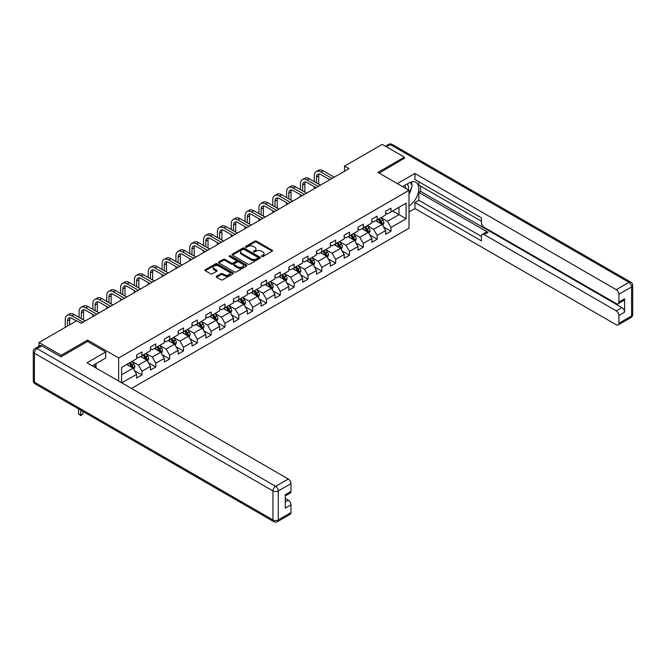 <?xml version="1.0" encoding="UTF-8"?>
<svg xmlns="http://www.w3.org/2000/svg" width="666" height="666" viewBox="0 0 666 666"><rect width="100%" height="100%" fill="white"/><g stroke="black" fill="none" stroke-linecap="round" stroke-linejoin="round"><path stroke-width="1" d="M261.721 256.552A0.866 0.499 0 0 0 262.945 256.552L272.194 251.215A1.232 0.708 0 0 0 272.552 250.716A1.232 0.708 0 0 0 272.194 250.208L256.518 241.167A1.232 0.708 0 0 0 254.778 241.167L245.529 246.503A0.866 0.499 0 0 0 246.753 247.211L247.952 246.52A3.938 2.273 0 0 1 253.521 246.52L254.828 247.269A3.938 2.273 0 0 1 255.977 248.876A3.938 2.273 0 0 1 254.828 250.483L253.629 251.174A0.866 0.499 0 0 0 254.845 251.881L256.044 251.19A3.938 2.273 0 0 1 261.613 251.19L262.92 251.948A3.938 2.273 0 0 1 264.077 253.555A3.938 2.273 0 0 1 262.92 255.161L261.721 255.852A0.866 0.499 0 0 0 261.721 256.552L261.721 255.852M216.567 276.24A1.232 0.708 0 0 0 216.209 276.748A1.232 0.708 0 0 0 216.567 277.247L220.962 279.787A1.232 0.708 0 0 0 222.702 279.787L232.975 273.859A1.232 0.708 0 0 0 233.333 273.351A1.232 0.708 0 0 0 232.975 272.852L217.307 263.803A1.232 0.708 0 0 0 215.568 263.803L205.294 269.738A1.232 0.708 0 0 0 204.937 270.238A1.232 0.708 0 0 0 205.294 270.737L210.606 273.809A1.232 0.708 0 0 0 212.346 273.809L216.741 271.27A1.232 0.708 0 0 0 217.099 270.762A1.232 0.708 0 0 0 216.741 270.263L214.111 268.739A3.297 1.898 0 0 1 213.145 267.399A3.297 1.898 0 0 1 215.176 265.642A3.297 1.898 0 0 1 218.764 266.05L229.079 272.011A3.297 1.898 0 0 1 230.045 273.351A3.297 1.898 0 0 1 228.013 275.108A3.297 1.898 0 0 1 224.425 274.7L222.702 273.709A1.232 0.708 0 0 0 220.962 273.709L216.567 276.24L216.567 277.247L220.962 274.733L220.962 273.709M87.612 341.533L87.612 340.051L61.18 355.311L39.011 342.507L39.011 346.203M87.612 340.051L118.648 357.967L408.999 190.334L408.999 228.23L131.468 388.461M404.387 158.541L404.387 157.159L377.963 172.419L408.999 190.334M404.387 157.159L382.217 144.356L344.53 166.117L344.53 171.237M39.011 342.507L76.707 320.746L81.135 323.31L348.959 168.681L344.53 166.117M248.035 264.161A1.232 0.708 0 0 0 249.775 264.161L260.048 258.225A1.232 0.708 0 0 0 260.406 257.725A1.232 0.708 0 0 0 260.048 257.218L244.38 248.177A1.232 0.708 0 0 0 242.64 248.177L232.367 254.104A1.232 0.708 0 0 0 232.009 254.603A1.232 0.708 0 0 0 232.367 255.111L248.035 264.161M229.703 256.743A0.866 0.499 0 0 1 230.578 256.86L230.578 255.836L246.512 265.035A1.232 0.708 0 0 1 246.87 265.543A1.232 0.708 0 0 1 246.512 266.042L236.239 271.969A1.232 0.708 0 0 1 234.499 271.969L218.831 262.928L218.831 261.921A1.232 0.708 0 0 0 218.473 262.421A1.232 0.708 0 0 0 218.831 262.928M218.831 261.921L223.227 259.382A1.232 0.708 0 0 1 224.966 259.382L231.318 263.053A1.232 0.708 0 0 0 233.058 263.053L235.98 261.363A1.232 0.708 0 0 0 236.338 260.864A1.232 0.708 0 0 0 235.98 260.364L229.362 256.543A0.866 0.499 0 0 1 230.578 255.836M118.648 381.06L118.648 357.967M134.574 370.696L141.975 374.966L141.975 371.228L150.491 366.317L150.491 370.055L155.811 366.983L155.811 363.245L164.327 358.325L164.327 362.063L169.647 358.991L169.647 355.253L178.155 350.341L178.155 354.079L183.483 351.007L183.483 347.269L191.991 342.357L191.991 346.095L197.311 343.023L197.311 339.285L205.827 334.365L205.827 338.103L211.147 335.031L211.147 331.293L219.663 326.382L219.663 330.12L224.983 327.048L224.983 323.31L233.5 318.39L233.5 322.128L238.819 319.056L238.819 315.318L247.327 310.406L247.327 314.144L252.655 311.072L252.655 307.334L261.164 302.414L261.164 306.152L266.483 303.08L266.483 299.342L275 294.43L275 298.168L280.319 295.096L280.319 291.358L288.836 286.438L288.836 290.176L294.156 287.104L294.156 283.366L302.672 278.455L302.672 282.193L307.992 279.121L307.992 275.383L316.508 270.471L316.508 274.209L321.828 271.137L321.828 267.399L330.336 262.479L330.336 266.217L335.664 263.145L335.664 259.407L344.172 254.495L344.172 258.233L349.492 255.161L349.492 251.423L358.008 246.503L358.008 250.241L363.328 247.169L363.328 243.431L371.844 238.52L371.844 242.257L377.164 239.186L377.164 235.448L385.681 230.528L385.681 234.265L391 231.194L391 227.456L406.077 218.756L406.077 203.188L398.984 207.284L398.984 214.66L406.077 218.756M141.975 374.966L136.655 378.038L136.655 374.3L121.803 382.875M121.578 382.75L121.578 367.441L136.655 358.741L136.655 355.003L141.975 351.931L141.975 355.669L150.491 350.749L150.491 347.011L155.811 343.939L155.811 347.677L164.327 342.765L164.327 339.027L169.647 335.955L169.647 339.693L178.155 334.773L178.155 331.035L183.483 327.963L183.483 331.701L191.991 326.79L191.991 323.052L197.311 319.98L197.311 323.718L205.827 318.798L205.827 315.06L211.147 311.988L211.147 315.726L219.663 310.814L219.663 307.076L224.983 304.004L224.983 307.742L233.5 302.83L233.5 299.092L238.819 296.02L238.819 299.75L247.327 294.838L247.327 291.1L252.655 288.028L252.655 291.766L261.164 286.855L261.164 283.117L266.483 280.045L266.483 283.783L275 278.863L275 275.125L280.319 272.053L280.319 275.791L288.836 270.879L288.836 267.141L294.156 264.069L294.156 267.807L302.672 262.887L302.672 259.149L307.992 256.077L307.992 259.815L316.508 254.903L316.508 251.165L321.828 248.093L321.828 251.831L330.336 246.911L330.336 243.173L335.664 240.101L335.664 243.839L344.172 238.928L344.172 235.19L349.492 232.118L349.492 235.856L358.008 230.944L358.008 227.206L363.328 224.134L363.328 227.872L371.844 222.952L371.844 219.214L377.164 216.142L377.164 219.88L385.681 214.968L385.681 211.23L391 208.158L391 211.896L406.077 203.188M140.559 356.485L146.945 360.173L138.428 365.085L132.043 361.397M136.655 356.693L138.428 357.717L141.975 355.669M138.428 365.085L141.975 371.228M146.945 360.173L150.491 366.317M154.387 348.501L160.772 352.181L152.264 357.101L145.879 353.413M150.491 348.701L152.264 349.725L155.811 347.677M152.264 357.101L155.811 363.245M160.772 352.181L164.327 358.325M168.223 340.509L174.609 344.197L166.1 349.109L159.715 345.429M164.327 340.717L166.1 341.741L169.647 339.693M166.1 349.109L169.647 355.253M174.609 344.197L178.155 350.341M182.059 332.525L188.445 336.213L179.928 341.125L173.543 337.437M178.155 332.725L179.928 333.749L183.483 331.701M179.928 341.125L183.483 347.269M188.445 336.213L191.991 342.357M195.896 324.533L202.281 328.221L193.764 333.133L187.379 329.454M191.991 324.742L193.764 325.766L197.311 323.718M193.764 333.133L197.311 339.285M202.281 328.221L205.827 334.365M209.732 316.55L216.117 320.238L207.601 325.15L201.215 321.462M205.827 316.75L207.601 317.774L211.147 315.726M207.601 325.15L211.147 331.293M216.117 320.238L219.663 326.382M223.568 308.558L229.953 312.246L221.437 317.166L215.051 313.478M219.663 308.766L221.437 309.79L224.983 307.742M221.437 317.166L224.983 323.31M229.953 312.246L233.5 318.39M237.396 300.574L243.781 304.262L235.273 309.174L228.888 305.486M233.5 300.782L235.273 301.806L238.819 299.75M235.273 309.174L238.819 315.318M243.781 304.262L247.327 310.406M251.232 292.582L257.617 296.27L249.109 301.19L242.724 297.502M247.327 292.79L249.109 293.814L252.655 291.766M249.109 301.19L252.655 307.334M257.617 296.27L261.164 302.414M265.068 284.598L271.453 288.286L262.937 293.198L256.552 289.51M261.164 284.807L262.937 285.831L266.483 283.783M262.937 293.198L266.483 299.342M271.453 288.286L275 294.43M278.904 276.615L285.289 280.294L276.773 285.215L270.388 281.527M275 276.815L276.773 277.839L280.319 275.791M276.773 285.215L280.319 291.358M285.289 280.294L288.836 286.438M292.74 268.623L299.126 272.311L290.609 277.223L284.224 273.543M288.836 268.831L290.609 269.855L294.156 267.807M290.609 277.223L294.156 283.366M299.126 272.311L302.672 278.455M306.568 260.639L312.953 264.327L304.445 269.239L298.06 265.551M302.672 260.839L304.445 261.863L307.992 259.815M304.445 269.239L307.992 275.383M312.953 264.327L316.508 270.471M320.404 252.647L326.79 256.335L318.281 261.255L311.896 257.567M316.508 252.855L318.281 253.879L321.828 251.831M318.281 261.255L321.828 267.399M326.79 256.335L330.336 262.479M334.24 244.663L340.626 248.351L332.109 253.263L325.724 249.575M330.336 244.863L332.109 245.887L335.664 243.839M332.109 253.263L335.664 259.407M340.626 248.351L344.172 254.495M348.077 236.671L354.462 240.359L345.945 245.279L339.56 241.591M344.172 236.88L345.945 237.904L349.492 235.856M345.945 245.279L349.492 251.423M354.462 240.359L358.008 246.503M361.913 228.688L368.298 232.376L359.782 237.287L353.396 233.6M358.008 228.896L359.782 229.92L363.328 227.872M359.782 237.287L363.328 243.431M368.298 232.376L371.844 238.52M375.749 220.696L382.134 224.384L373.618 229.304L367.232 225.616M371.844 220.904L373.618 221.928L377.164 219.88M373.618 229.304L377.164 235.448M382.134 224.384L385.681 230.528M392.599 210.972L398.984 214.66L387.454 221.312L381.069 217.624M385.681 212.92L387.454 213.944L391 211.896M387.454 221.312L391 227.456M61.18 355.311L61.18 356.693M121.578 374.816L133.108 368.156L126.723 364.469M133.108 368.156L136.655 374.3M383.591 226.923L391 231.194M369.763 234.907L377.164 239.186M355.927 242.899L363.328 247.169M342.091 250.882L349.492 255.161M328.255 258.874L335.664 263.145M314.419 266.858L321.828 271.137M300.582 274.842L307.992 279.121M286.755 282.834L294.156 287.104M272.918 290.817L280.319 295.096M259.082 298.809L266.483 303.08M245.246 306.793L252.655 311.072M231.41 314.785L238.819 319.056M217.582 322.769L224.983 327.048M203.746 330.761L211.147 335.031M189.91 338.744L197.311 343.023M176.074 346.728L183.483 351.007M162.238 354.72L169.647 358.991M148.401 362.704L155.811 366.983M262.071 256.676L262.92 256.185A3.938 2.273 0 0 0 264.077 254.579L264.077 253.555M255.977 248.876L255.977 249.9A3.938 2.273 0 0 1 254.828 251.507L253.971 252.006M272.194 250.208L272.194 251.215L256.518 242.191A1.232 0.708 0 0 0 254.778 242.191L245.879 247.327M260.048 257.218L260.048 258.225L244.38 249.201A1.232 0.708 0 0 0 242.64 249.201L232.384 255.12M257.875 258.075A0.866 0.499 0 0 0 257.875 257.376L244.114 249.434A0.866 0.499 0 0 0 242.899 249.434L241.633 250.158A3.938 2.273 0 0 0 240.484 251.765A3.938 2.273 0 0 0 241.633 253.38L251.04 258.808A3.938 2.273 0 0 0 256.61 258.808L257.875 258.075L257.875 259.099A0.866 0.499 0 0 0 258.125 258.749L258.125 257.725M240.484 251.765L240.484 252.789A3.938 2.273 0 0 0 241.633 254.404L241.633 253.38M257.875 259.099L256.61 259.832A3.938 2.273 0 0 1 251.04 259.832L241.633 254.404M218.848 262.937L223.227 260.406L223.227 259.382M236.338 260.864L236.338 261.888A1.232 0.708 0 0 1 235.98 262.387L233.058 264.077A1.232 0.708 0 0 1 231.318 264.077L224.966 260.406A1.232 0.708 0 0 0 223.227 260.406M230.578 256.86L246.495 266.05M237.912 266.858A3.297 1.898 0 0 0 241.508 267.266A3.297 1.898 0 0 0 243.54 265.518A3.297 1.898 0 0 0 242.574 264.169L238.936 262.071A1.232 0.708 0 0 0 237.196 262.071L234.282 263.753A1.232 0.708 0 0 0 233.924 264.26A1.232 0.708 0 0 0 234.282 264.76L237.912 266.858L237.912 267.882A3.297 1.898 0 0 0 241.508 268.298A3.297 1.898 0 0 0 243.54 266.542L243.54 265.518M233.924 264.26L233.924 265.284A1.232 0.708 0 0 0 234.282 265.784L234.282 264.76M237.912 267.882L234.282 265.784M230.045 273.351L230.045 274.375A3.297 1.898 0 0 1 228.013 276.132A3.297 1.898 0 0 1 224.425 275.724L222.702 274.733A1.232 0.708 0 0 0 220.962 274.733M213.145 267.399L213.145 268.423A3.297 1.898 0 0 0 214.111 269.763L214.111 268.739M216.741 270.263L216.741 271.27L214.111 269.763M232.975 272.852L232.975 273.859L217.307 264.827A1.232 0.708 0 0 0 215.568 264.827L205.311 270.746L205.294 269.738M382.833 225.599L383.882 222.944A3.322 1.915 -120 0 0 382.825 220.113L380.994 217.665M377.805 221.886L376.565 220.23M378.246 219.256L380.078 221.703A3.322 1.915 60 0 1 381.027 223.701L382.093 223.085A3.322 1.915 -120 0 0 381.143 221.087L379.312 218.639M378.479 219.122L380.511 221.836A1.69 0.974 60 0 1 380.819 222.344L382.093 223.085M314.269 181.627L314.269 175.891A9.407 5.428 60 0 1 316.217 171.587L318.431 170.305A9.407 5.428 60 0 1 323.135 170.771L334.24 177.181M316.217 171.587A9.407 5.428 60 0 1 320.92 172.044L332.026 178.455M329.803 179.737L320.92 174.609A6.269 3.621 -120 0 0 317.782 174.301A6.269 3.621 -120 0 0 316.483 177.173L316.483 182.9M319.097 174.009A6.269 3.621 -120 0 0 318.706 175.891L318.706 184.182M314.269 188.711L314.269 186.746M408.191 189.868A8.15 4.704 120 0 0 406.993 184.074M405.594 188.37A5.578 3.222 120 0 0 404.445 185.564A5.578 3.222 120 0 0 404.429 185.556M410.098 182.376L412.279 185.473L408.999 193.923M94.339 364.585L96.387 368.206M402.572 186.622L408.824 183.017A14.111 8.15 120 0 1 415.875 182.317A14.111 8.15 120 0 1 418.073 193.506A14.111 8.15 120 0 1 408.999 205.952M408.999 211.996L414.943 208.566L414.943 202.522L481.46 240.925L481.46 236.114A3.763 2.173 -120 0 1 482.234 234.39A3.763 2.173 -120 0 1 484.115 234.574L616.258 310.864L621.927 307.592A3.763 2.173 60 0 1 624.591 312.196L624.591 298.784A3.763 2.173 60 0 1 623.809 300.508L618.14 303.779A3.763 2.173 -120 0 0 618.914 302.056L618.914 294.272A3.763 2.173 -120 0 0 616.258 289.668L628.937 282.342L390.376 144.614L386.521 146.845M420.621 186.139L420.621 191.358L418.847 192.382L418.847 200.275L414.943 202.522M418.847 181.735L418.847 185.115L481.46 221.262M618.14 303.779A3.763 2.173 -120 0 1 616.258 303.596L484.115 227.306A3.763 2.173 -120 0 1 481.46 222.694L481.46 217.882L414.943 179.479L414.943 173.443L616.258 289.668M397.344 183.608L414.943 173.443M414.943 208.566L616.258 324.792A3.763 2.173 -120 0 0 618.14 324.975A3.763 2.173 -120 0 0 618.914 323.26L618.914 315.476A3.763 2.173 -120 0 0 616.258 310.864M404.387 158.233L379.162 173.11M418.847 192.382L488.02 232.326L484.115 234.574M420.621 191.358L621.927 307.592M418.847 200.275L481.46 236.422M482.234 234.39L486.138 232.134A3.763 2.173 60 0 1 488.02 232.326M408.999 194.339A14.111 8.15 120 0 0 411.571 187.312M411.796 184.782A14.111 8.15 120 0 0 411.446 181.91M41.85 345.837L37.063 348.601A3.763 2.173 -120 0 0 35.181 348.41L39.968 345.646A3.763 2.173 60 0 1 41.85 345.837L60.922 356.843L87.521 341.483L105.703 351.981L105.703 358.025L93.107 365.293A14.111 8.15 120 0 0 92.258 365.825M105.703 351.981L86.988 362.779L288.303 479.012A3.763 2.173 60 0 1 290.967 483.616L290.967 491.4A3.763 2.173 60 0 1 290.185 493.123L285.289 495.945M96.037 366.999L96.037 363.603M285.289 501.948L288.303 500.208A3.763 2.173 60 0 1 290.967 504.811L290.967 512.595A3.763 2.173 60 0 1 290.185 514.318L277.506 521.644A3.763 2.173 -120 0 0 278.28 519.921L290.967 512.595M290.967 491.4L285.289 494.68L285.289 508.091L290.967 504.811M288.303 500.208L285.289 498.468M368.997 233.591L370.055 230.927A3.322 1.915 -120 0 0 368.989 228.097L367.157 225.657M363.969 229.878L362.729 228.213M364.41 227.239L366.242 229.687A3.322 1.915 60 0 1 367.191 231.685L368.256 231.069A3.322 1.915 -120 0 0 367.307 229.071L365.476 226.631M364.643 227.106L366.675 229.82A1.69 0.974 60 0 1 366.983 230.336L368.256 231.069M355.161 241.575L356.218 238.919A3.322 1.915 -120 0 0 355.153 236.089L353.33 233.641M350.133 237.862L348.892 236.205M350.574 235.231L352.406 237.67A3.322 1.915 60 0 1 353.355 239.677L354.42 239.061A3.322 1.915 -120 0 0 353.471 237.063L351.64 234.615M350.807 235.098L352.838 237.804A1.69 0.974 60 0 1 353.147 238.32L354.42 239.061M300.433 189.61L300.433 183.874A9.407 5.428 60 0 1 302.381 179.57L304.603 178.288A9.407 5.428 60 0 1 309.307 178.754L320.404 185.165M302.381 179.57A9.407 5.428 60 0 1 307.084 180.036L318.19 186.447M315.975 187.729L307.084 182.592A6.269 3.621 -120 0 0 303.954 182.284A6.269 3.621 -120 0 0 302.655 185.156L302.655 190.892M305.261 181.993A6.269 3.621 -120 0 0 304.87 183.874L304.87 192.174M300.433 196.695L300.433 194.73M286.605 197.594L286.605 191.866A9.407 5.428 60 0 1 288.553 187.554L290.767 186.28A9.407 5.428 60 0 1 295.471 186.746L306.568 193.157M288.553 187.554A9.407 5.428 60 0 1 293.248 188.02L304.354 194.43M302.139 195.712L293.248 190.584A6.269 3.621 -120 0 0 290.118 190.276A6.269 3.621 -120 0 0 288.819 193.14L288.819 198.876M291.425 189.985A6.269 3.621 -120 0 0 291.034 191.866L291.034 200.158M286.605 204.687L286.605 202.714M341.325 249.559L342.382 246.903A3.322 1.915 -120 0 0 341.325 244.072L339.494 241.633M336.297 245.854L335.056 244.189M336.746 243.215L338.569 245.662A3.322 1.915 60 0 1 339.527 247.66L340.584 247.044A3.322 1.915 -120 0 0 339.635 245.046L337.804 242.607M336.971 243.082L339.002 245.796A1.69 0.974 60 0 1 339.31 246.312L340.584 247.044M327.489 257.551L328.546 254.895A3.322 1.915 -120 0 0 327.489 252.064L325.657 249.617M322.469 253.838L321.22 252.181M322.91 251.207L324.742 253.646A3.322 1.915 60 0 1 325.691 255.644L326.756 255.036A3.322 1.915 -120 0 0 325.799 253.038L323.976 250.591M323.143 251.074L325.166 253.779A1.69 0.974 60 0 1 325.474 254.295L326.756 255.036M313.661 265.534L314.71 262.879A3.322 1.915 -120 0 0 313.653 260.048L311.821 257.609M308.633 261.821L307.384 260.165M309.074 259.191L310.905 261.638A3.322 1.915 60 0 1 311.855 263.636L312.92 263.02A3.322 1.915 -120 0 0 311.971 261.022L310.14 258.575M309.307 259.057L311.338 261.771A1.69 0.974 60 0 1 311.646 262.287L312.92 263.02M272.769 205.586L272.769 199.85A9.407 5.428 60 0 1 274.717 195.546L276.931 194.264A9.407 5.428 60 0 1 281.635 194.73L292.74 201.14M274.717 195.546A9.407 5.428 60 0 1 279.42 196.012L290.518 202.422M288.303 203.704L279.42 198.568A6.269 3.621 -120 0 0 276.282 198.26A6.269 3.621 -120 0 0 274.983 201.132L274.983 206.868M277.589 197.969A6.269 3.621 -120 0 0 277.198 199.85L277.198 208.142M272.769 212.67L272.769 210.706M258.932 213.57L258.932 207.842A9.407 5.428 60 0 1 260.881 203.53L263.095 202.256A9.407 5.428 60 0 1 267.799 202.714L278.904 209.124M260.881 203.53A9.407 5.428 60 0 1 265.584 203.996L276.69 210.406M274.467 211.688L265.584 206.56A6.269 3.621 -120 0 0 262.446 206.244A6.269 3.621 -120 0 0 261.147 209.116L261.147 214.852M263.761 205.96A6.269 3.621 -120 0 0 263.37 207.842L263.37 216.134M258.932 220.662L258.932 218.689M245.096 221.562L245.096 215.826A9.407 5.428 60 0 1 247.044 211.522L249.259 210.24A9.407 5.428 60 0 1 253.962 210.706L265.068 217.116M247.044 211.522A9.407 5.428 60 0 1 251.748 211.988L262.854 218.398M260.631 219.672L251.748 214.544A6.269 3.621 -120 0 0 248.609 214.236A6.269 3.621 -120 0 0 247.311 217.108L247.311 222.844M249.925 213.944A6.269 3.621 -120 0 0 249.534 215.826L249.534 224.117M245.096 228.646L245.096 226.681M299.825 273.526L300.882 270.871A3.322 1.915 -120 0 0 299.817 268.04L297.985 265.592M294.797 269.813L293.556 268.157M295.238 267.183L297.069 269.622A3.322 1.915 60 0 1 298.018 271.62L299.084 271.012A3.322 1.915 -120 0 0 298.135 269.006L296.303 266.567M295.471 267.049L297.502 269.755A1.69 0.974 60 0 1 297.81 270.271L299.084 271.012M231.26 229.545L231.26 223.809A9.407 5.428 60 0 1 233.208 219.505L235.431 218.223A9.407 5.428 60 0 1 240.126 218.689L251.232 225.1M233.208 219.505A9.407 5.428 60 0 1 237.912 219.971L249.017 226.382M246.803 227.664L237.912 222.536A6.269 3.621 -120 0 0 234.782 222.219A6.269 3.621 -120 0 0 233.483 225.091L233.483 230.827M236.089 221.936A6.269 3.621 -120 0 0 235.697 223.809L235.697 232.109M231.26 236.63L231.26 234.665M285.989 281.51L287.046 278.854A3.322 1.915 -120 0 0 285.98 276.024L284.149 273.576M280.96 277.797L279.72 276.14M281.402 275.166L283.233 277.614A3.322 1.915 60 0 1 284.182 279.612L285.248 278.996A3.322 1.915 -120 0 0 284.299 276.998L282.467 274.55M281.635 275.033L283.666 277.747A1.69 0.974 60 0 1 283.974 278.255L285.248 278.996M217.424 237.537L217.424 231.801A9.407 5.428 60 0 1 219.372 227.497L221.595 226.215A9.407 5.428 60 0 1 226.298 226.681L237.396 233.092M219.372 227.497A9.407 5.428 60 0 1 224.076 227.963L235.181 234.374M232.967 235.647L224.076 230.519A6.269 3.621 -120 0 0 220.945 230.211A6.269 3.621 -120 0 0 219.647 233.083L219.647 238.811M222.253 229.92A6.269 3.621 -120 0 0 221.861 231.801L221.861 240.093M217.424 244.622L217.424 242.657M272.153 289.502L273.21 286.838A3.322 1.915 -120 0 0 272.153 284.007L270.321 281.568M267.124 285.789L265.884 284.124M267.565 283.158L269.397 285.597A3.322 1.915 60 0 1 270.354 287.595L271.412 286.979A3.322 1.915 -120 0 0 270.463 284.981L268.631 282.542M267.799 283.025L269.83 285.731A1.69 0.974 60 0 1 270.138 286.247L271.412 286.979M203.596 245.521L203.596 239.785A9.407 5.428 60 0 1 205.544 235.481L207.759 234.199A9.407 5.428 60 0 1 212.462 234.665L223.568 241.075M205.544 235.481A9.407 5.428 60 0 1 210.248 235.947L221.345 242.357M219.131 243.639L210.248 238.511A6.269 3.621 -120 0 0 207.109 238.195A6.269 3.621 -120 0 0 205.811 241.067L205.811 246.803M208.416 237.904A6.269 3.621 -120 0 0 208.025 239.785L208.025 248.085M203.596 252.605L203.596 250.641M258.316 297.486L259.374 294.83A3.322 1.915 -120 0 0 258.316 291.999L256.485 289.552M253.296 293.773L252.048 292.116M253.738 291.142L255.561 293.589A3.322 1.915 60 0 1 256.518 295.587L257.584 294.971A3.322 1.915 -120 0 0 256.626 292.973L254.795 290.526M253.962 291.009L255.994 293.723A1.69 0.974 60 0 1 256.302 294.23L257.584 294.971M189.76 253.513L189.76 247.777A9.407 5.428 60 0 1 191.708 243.465L193.923 242.191A9.407 5.428 60 0 1 198.626 242.657L209.732 249.067M191.708 243.465A9.407 5.428 60 0 1 196.412 243.931L207.509 250.341M205.294 251.623L196.412 246.495A6.269 3.621 -120 0 0 193.273 246.187A6.269 3.621 -120 0 0 191.975 249.051L191.975 254.787M194.589 245.896A6.269 3.621 -120 0 0 194.189 247.777L194.189 256.069M189.76 260.597L189.76 258.633M244.489 305.478L245.538 302.814A3.322 1.915 -120 0 0 244.48 299.983L242.649 297.544M239.46 301.765L238.212 300.1M239.902 299.126L241.733 301.573A3.322 1.915 60 0 1 242.682 303.571L243.748 302.955A3.322 1.915 -120 0 0 242.79 300.957L240.967 298.518M240.135 298.992L242.166 301.706A1.69 0.974 60 0 1 242.466 302.222L243.748 302.955M175.924 261.497L175.924 255.761A9.407 5.428 60 0 1 177.872 251.457L180.086 250.175A9.407 5.428 60 0 1 184.79 250.641L195.896 257.051M177.872 251.457A9.407 5.428 60 0 1 182.576 251.923L193.681 258.333M191.458 259.615L182.576 254.479A6.269 3.621 -120 0 0 179.437 254.171A6.269 3.621 -120 0 0 178.138 257.043L178.138 262.779M180.752 253.879A6.269 3.621 -120 0 0 180.361 255.761L180.361 264.061M175.924 268.581L175.924 266.616M230.652 313.461L231.701 310.806A3.322 1.915 -120 0 0 230.644 307.975L228.813 305.528M225.624 309.748L224.384 308.092M226.065 307.118L227.897 309.557A3.322 1.915 60 0 1 228.846 311.563L229.912 310.947A3.322 1.915 -120 0 0 228.962 308.949L227.131 306.502M226.298 306.984L228.33 309.69A1.69 0.974 60 0 1 228.638 310.206L229.912 310.947M162.088 269.48L162.088 263.753A9.407 5.428 60 0 1 164.036 259.44L166.25 258.167A9.407 5.428 60 0 1 170.954 258.633L182.059 265.043M164.036 259.44A9.407 5.428 60 0 1 168.739 259.906L179.845 266.317M177.622 267.599L168.739 262.471A6.269 3.621 -120 0 0 165.601 262.163A6.269 3.621 -120 0 0 164.302 265.026L164.302 270.762M166.916 261.871A6.269 3.621 -120 0 0 166.525 263.753L166.525 272.044M162.088 276.573L162.088 274.6M216.816 321.445L217.874 318.789A3.322 1.915 -120 0 0 216.808 315.959L214.976 313.52M211.788 317.74L210.548 316.075M212.229 315.101L214.061 317.549A3.322 1.915 60 0 1 215.01 319.547L216.075 318.931A3.322 1.915 -120 0 0 215.126 316.933L213.295 314.494M212.462 314.968L214.494 317.682A1.69 0.974 60 0 1 214.802 318.198L216.075 318.931M148.252 277.472L148.252 271.736A9.407 5.428 60 0 1 150.2 267.432L152.422 266.15A9.407 5.428 60 0 1 157.126 266.616L168.223 273.027M150.2 267.432A9.407 5.428 60 0 1 154.903 267.899L166.009 274.309M163.794 275.591L154.903 270.454A6.269 3.621 -120 0 0 151.773 270.146A6.269 3.621 -120 0 0 150.474 273.018L150.474 278.754M153.08 269.855A6.269 3.621 -120 0 0 152.689 271.736L152.689 280.028M148.252 284.557L148.252 282.592M202.98 329.437L204.037 326.781A3.322 1.915 -120 0 0 202.972 323.951L201.149 321.503M197.952 325.724L196.711 324.067M198.393 323.093L200.225 325.532A3.322 1.915 60 0 1 201.174 327.53L202.239 326.923A3.322 1.915 -120 0 0 201.29 324.925L199.459 322.477M198.626 322.96L200.657 325.666A1.69 0.974 60 0 1 200.966 326.182L202.239 326.923M134.415 285.456L134.415 279.728A9.407 5.428 60 0 1 136.364 275.416L138.586 274.142A9.407 5.428 60 0 1 143.29 274.6L154.387 281.01M136.364 275.416A9.407 5.428 60 0 1 141.067 275.882L152.173 282.292M149.958 283.574L141.067 278.446A6.269 3.621 -120 0 0 137.937 278.13A6.269 3.621 -120 0 0 136.638 281.002L136.638 286.738M139.244 277.847A6.269 3.621 -120 0 0 138.853 279.728L138.853 288.02M134.415 292.549L134.415 290.576M189.144 337.421L190.201 334.765A3.322 1.915 -120 0 0 189.144 331.934L187.312 329.495M184.116 333.708L182.875 332.051M184.557 331.077L186.388 333.524A3.322 1.915 60 0 1 187.346 335.522L188.403 334.906A3.322 1.915 -120 0 0 187.454 332.908L185.623 330.461M184.79 330.944L186.821 333.658A1.69 0.974 60 0 1 187.129 334.174L188.403 334.906M120.588 293.448L120.588 287.712A9.407 5.428 60 0 1 122.536 283.408L124.75 282.126A9.407 5.428 60 0 1 129.454 282.592L140.559 289.002M122.536 283.408A9.407 5.428 60 0 1 127.239 283.874L138.337 290.284M136.122 291.558L127.239 286.43A6.269 3.621 -120 0 0 124.101 286.122A6.269 3.621 -120 0 0 122.802 288.994L122.802 294.73M125.408 285.831A6.269 3.621 -120 0 0 125.017 287.712L125.017 296.004M120.588 300.533L120.588 298.568M175.308 345.413L176.365 342.749A3.322 1.915 -120 0 0 175.308 339.926L173.476 337.479M170.288 341.7L169.039 340.043M170.729 339.069L172.561 341.508A3.322 1.915 60 0 1 173.51 343.506L174.575 342.898A3.322 1.915 -120 0 0 173.618 340.892L171.786 338.453M170.954 338.936L172.985 341.641A1.69 0.974 60 0 1 173.293 342.158L174.575 342.898M106.751 301.432L106.751 295.696A9.407 5.428 60 0 1 108.7 291.392L110.914 290.11A9.407 5.428 60 0 1 115.618 290.576L126.723 296.986M108.7 291.392A9.407 5.428 60 0 1 113.403 291.858L124.509 298.268M122.286 299.55L113.403 294.422A6.269 3.621 -120 0 0 110.265 294.106A6.269 3.621 -120 0 0 108.966 296.978L108.966 302.714M111.58 293.823A6.269 3.621 -120 0 0 111.18 295.696L111.18 303.996M106.751 308.516L106.751 306.551M161.48 353.396L162.529 350.741A3.322 1.915 -120 0 0 161.472 347.91L159.64 345.463M156.452 349.683L155.203 348.027M156.893 347.053L158.724 349.5A3.322 1.915 60 0 1 159.674 351.498L160.739 350.882A3.322 1.915 -120 0 0 159.79 348.884L157.959 346.437M157.126 346.919L159.157 349.633A1.69 0.974 60 0 1 159.465 350.141L160.739 350.882M92.915 309.424L92.915 303.688A9.407 5.428 60 0 1 94.863 299.384L97.078 298.102A9.407 5.428 60 0 1 101.781 298.568L112.887 304.978M94.863 299.384A9.407 5.428 60 0 1 99.567 299.85L110.673 306.26M108.45 307.534L99.567 302.406A6.269 3.621 -120 0 0 96.428 302.098A6.269 3.621 -120 0 0 95.13 304.97L95.13 310.697M97.744 301.806A6.269 3.621 -120 0 0 97.353 303.688L97.353 311.979M92.915 316.508L92.915 314.543M147.644 361.388L148.701 358.724A3.322 1.915 -120 0 0 147.636 355.894L145.804 353.455M142.616 357.675L141.375 356.01M143.057 355.045L144.888 357.484A3.322 1.915 60 0 1 145.837 359.482L146.903 358.866A3.322 1.915 -120 0 0 145.954 356.868L144.122 354.429M143.29 354.911L145.321 357.617A1.69 0.974 60 0 1 145.629 358.133L146.903 358.866M79.079 317.407L79.079 311.671A9.407 5.428 60 0 1 81.027 307.367L83.25 306.085A9.407 5.428 60 0 1 87.945 306.551L99.051 312.962M81.027 307.367A9.407 5.428 60 0 1 85.731 307.834L96.836 314.244M94.622 315.526L85.731 310.398A6.269 3.621 -120 0 0 82.601 310.081A6.269 3.621 -120 0 0 81.302 312.953L81.302 318.689M83.908 309.79A6.269 3.621 -120 0 0 83.516 311.671L83.516 319.971M133.808 369.372L134.865 366.716A3.322 1.915 -120 0 0 133.799 363.886L131.968 361.438M128.779 365.659L127.539 364.002M129.221 363.028L131.052 365.476A3.322 1.915 60 0 1 132.001 367.474L133.067 366.858A3.322 1.915 -120 0 0 132.118 364.86L130.286 362.412M129.454 362.895L131.485 365.609A1.69 0.974 60 0 1 131.793 366.117L133.067 366.858M80.769 410.231L80.769 415.101L82.984 413.819L82.984 411.505M82.984 413.819L80.769 415.667L78.546 413.819L78.546 408.949M78.546 413.819L80.769 415.101L80.769 415.667M65.243 327.364L65.243 319.663A9.407 5.428 60 0 1 67.191 315.351L69.414 314.077A9.407 5.428 60 0 1 74.117 314.543L85.215 320.954M67.191 315.351A9.407 5.428 60 0 1 71.895 315.817L83 322.227M76.349 320.954L71.895 318.381A6.269 3.621 -120 0 0 68.764 318.073A6.269 3.621 -120 0 0 67.466 320.937L67.466 326.082M70.072 317.782A6.269 3.621 -120 0 0 69.68 319.663L69.68 324.8M262.92 256.185L262.92 255.161M253.629 251.881L253.629 251.174M254.828 251.507L254.828 250.483M245.529 247.211L245.529 246.503M254.778 242.191L254.778 241.167M256.518 242.191L256.518 241.167M232.367 255.111L232.367 254.104M242.64 249.201L242.64 248.177M244.38 249.201L244.38 248.177M251.04 259.832L251.04 258.808M256.61 259.832L256.61 258.808M224.966 260.406L224.966 259.382M231.318 264.077L231.318 263.053M233.058 264.077L233.058 263.053M235.98 262.387L235.98 261.363M246.512 266.042L246.512 265.035M222.702 274.733L222.702 273.709M224.425 275.724L224.425 274.7M215.568 264.827L215.568 263.803M217.307 264.827L217.307 263.803M381.801 224.201L383.866 223.01M381.143 221.087L382.825 220.113M378.779 222.452L380.078 221.703M323.135 170.771L320.92 172.044M318.706 175.891L316.483 177.173M618.914 302.056L624.591 298.784M624.591 312.196L618.914 315.476M618.914 323.26L631.601 315.934L631.601 286.954L618.914 294.272M631.601 315.934A3.763 2.173 60 0 1 630.819 317.657A3.763 3.763 0 0 0 632.7 314.402A3.763 2.173 180 0 1 631.601 315.934M631.601 286.954A3.763 2.173 0 0 0 632.7 285.414A3.763 3.763 0 0 0 630.819 282.159A3.763 2.173 -60 0 0 628.937 282.342A3.763 2.173 60 0 1 631.601 286.954M385.423 146.204L388.494 144.43A3.763 2.173 60 0 1 390.376 144.614A3.763 2.173 -60 0 1 392.257 144.43L630.819 282.159M35.181 348.41A3.763 3.763 0 0 0 33.3 351.673A3.763 2.173 180 0 0 34.399 353.205A3.763 2.173 -60 0 1 37.063 348.601L275.624 486.33A3.763 2.173 -60 0 0 272.96 490.942L34.399 353.205L34.399 382.184L272.96 519.921L272.96 490.942A3.763 2.173 -0 0 0 278.28 490.942L278.28 519.921A3.763 2.173 180 0 1 272.96 519.921A3.763 2.173 -60 0 0 273.743 521.644A3.763 3.763 0 0 0 277.506 521.644M290.967 483.616L278.28 490.942A3.763 2.173 -120 0 0 275.624 486.33L288.303 479.012M35.181 383.907A3.763 2.173 -60 0 1 34.399 382.184A3.763 2.173 -0 0 1 33.3 380.652A3.763 3.763 0 0 0 35.181 383.907L273.743 521.644M367.965 232.184L370.03 230.994M367.307 229.071L368.989 228.097M364.943 230.436L366.242 229.687M354.137 240.168L356.193 238.977M353.471 237.063L355.153 236.089M351.107 238.428L352.406 237.67M309.307 178.754L307.084 180.036M304.87 183.874L302.655 185.156M295.471 186.746L293.248 188.02M291.034 191.866L288.819 193.14M340.301 248.16L342.357 246.969M339.635 245.046L341.325 244.072M337.271 246.412L338.569 245.662M326.465 256.144L328.529 254.953M325.799 253.038L327.489 252.064M323.435 254.395L324.742 253.646M312.629 264.136L314.693 262.945M311.971 261.022L313.653 260.048M309.607 262.387L310.905 261.638M281.635 194.73L279.42 196.012M277.198 199.85L274.983 201.132M267.799 202.714L265.584 203.996M263.37 207.842L261.147 209.116M253.962 210.706L251.748 211.988M249.534 215.826L247.311 217.108M298.793 272.119L300.857 270.929M298.135 269.006L299.817 268.04M295.771 270.371L297.069 269.622M240.126 218.689L237.912 219.971M235.697 223.809L233.483 225.091M284.956 280.111L287.021 278.921M284.299 276.998L285.98 276.024M281.934 278.363L283.233 277.614M226.298 226.681L224.076 227.963M221.861 231.801L219.647 233.083M271.129 288.095L273.185 286.904M270.463 284.981L272.153 284.007M268.098 286.347L269.397 285.597M212.462 234.665L210.248 235.947M208.025 239.785L205.811 241.067M257.292 296.087L259.349 294.896M256.626 292.973L258.316 291.999M254.262 294.339L255.561 293.589M198.626 242.657L196.412 243.931M194.189 247.777L191.975 249.051M243.456 304.071L245.521 302.88M242.79 300.957L244.48 299.983M240.426 302.322L241.733 301.573M184.79 250.641L182.576 251.923M180.361 255.761L178.138 257.043M229.62 312.054L231.685 310.864M228.962 308.949L230.644 307.975M226.598 310.314L227.897 309.557M170.954 258.633L168.739 259.906M166.525 263.753L164.302 265.026M215.784 320.046L217.849 318.856M215.126 316.933L216.808 315.959M212.762 318.298L214.061 317.549M157.126 266.616L154.903 267.899M152.689 271.736L150.474 273.018M201.956 328.03L204.012 326.84M201.29 324.925L202.972 323.951M198.926 326.282L200.225 325.532M143.29 274.6L141.067 275.882M138.853 279.728L136.638 281.002M188.12 336.022L190.176 334.832M187.454 332.908L189.144 331.934M185.09 334.274L186.388 333.524M129.454 282.592L127.239 283.874M125.017 287.712L122.802 288.994M174.284 344.006L176.348 342.815M173.618 340.892L175.308 339.926M171.254 342.257L172.561 341.508M115.618 290.576L113.403 291.858M111.18 295.696L108.966 296.978M160.448 351.998L162.512 350.807M159.79 348.884L161.472 347.91M157.426 350.249L158.724 349.5M101.781 298.568L99.567 299.85M97.353 303.688L95.13 304.97M146.612 359.981L148.676 358.791M145.954 356.868L147.636 355.894M143.59 358.233L144.888 357.484M87.945 306.551L85.731 307.834M83.516 311.671L81.302 312.953M132.775 367.973L134.84 366.783M132.118 364.86L133.799 363.886M129.753 366.225L131.052 365.476M74.117 314.543L71.895 315.817M69.68 319.663L67.466 320.937M618.14 324.975L630.819 317.657M632.7 314.402L632.7 285.414M392.257 144.43A3.763 3.763 0 0 0 388.494 144.43M33.3 351.673L33.3 380.652"/></g></svg>
